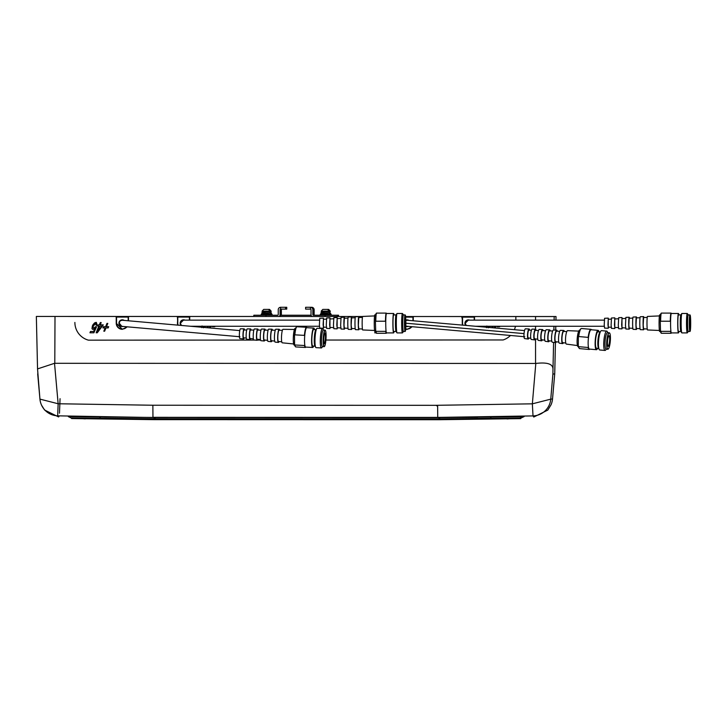 <?xml version="1.0" encoding="UTF-8"?>
<svg xmlns="http://www.w3.org/2000/svg" width="727" height="727" viewBox="0 0 727 727"><rect width="100%" height="100%" fill="white"/><g stroke="black" fill="none" stroke-linecap="round" stroke-linejoin="round"><path stroke-width="1.09" d="M314.028 315.236A0.609 0.609 90 0 1 313.419 314.618L312.855 314.618A0.609 0.609 90 0 0 313.464 315.236L338.564 315.236L338.564 316.509L362.6 316.509L190.329 316.463L189.72 317.081L189.72 320.134M178.124 325.178A5.816 5.816 90 0 1 177.779 323.197L177.779 317.072L177.47 323.197A6.125 6.125 90 0 0 177.797 325.151L177.47 317.072L176.861 316.463L129.088 316.445L128.479 317.063L128.479 320.807M85.795 416.689L82.087 416.48M239.937 336.746L121.845 326.35L119.101 323.042L120.1 321.034M71.964 416.689L86.586 416.707M524.767 336.746L405.82 326.141M522.268 416.716L524.112 416.58A467.025 112.031 -22.2 0 0 521.423 417.88L520.032 417.989M413.254 320.798L413.254 317.136L413.872 316.527L461.636 316.536L462.254 318.908M507.073 418.961L519.978 418.016L437.827 418.861A11023.937 59.641 90 0 0 438.581 419.724L153.797 419.652A11023.937 59.641 90 0 1 153.052 418.779L100.526 418.234A1553.935 656.772 3.8 0 1 99.672 416.962L68.338 416.635A466.779 111.613 -157.8 0 1 71.028 417.934L85.295 418.879M509.6 416.553L506.565 416.771M493.924 327.895L495.251 326.259L493.924 327.895M493.206 326.259L492.588 327.777M375.25 331.576L374.741 332.839L376.086 332.839L374.741 332.839L375.25 331.576M488.653 327.432A4.126 4.126 -90 0 0 489.144 326.759L490.025 326.85L489.725 327.532M485.5 327.159L485.781 326.259L485.5 327.159M491.716 327.704L492.297 326.259L491.706 327.704M499.603 326.777L497.286 326.777L497.495 326.259L497.286 326.777L499.603 326.777L499.812 326.259M71.573 418.552L153.797 419.652L438.581 419.724L520.741 418.625M461.79 316.545A0.609 0.609 90 0 1 462.254 317.145L462.545 325.142A6.125 6.125 90 0 1 462.263 323.27L462.263 318.908M439.235 417.389L439.835 417.38M437.827 418.861L153.052 418.779M488.208 327.859L489.144 326.759M486.845 326.014L486.545 327.713M496.214 326.259L494.796 327.977M503.102 339.963L325.896 340.045L503.102 339.963A18.375 18.366 -166.6 0 0 510.445 335.492A18.375 18.366 13.4 0 1 503.111 339.963M514.38 329.685A18.375 18.366 -166.6 0 0 515.352 326.741A18.375 18.366 13.4 0 1 514.371 329.685M515.352 326.741A18.375 18.366 -166.6 0 0 515.461 326.259M257.367 340.082L260.566 340.072L257.367 340.072M254.832 340.072L88.403 340.154A18.375 18.366 13.4 0 1 74.881 322.434L74.881 322.443A18.375 18.366 -166.6 0 0 88.394 340.154L88.403 340.154M88.394 340.154L254.859 340.082M524.112 416.58L504.692 416.807M436.018 405.312L152.861 405.239L152.961 417.325L437.736 417.407L533.018 415.917L532.355 403.83L436.018 405.312L437.645 406.284L437.736 417.407A11023.937 59.641 90 0 0 437.818 417.607L522.658 416.716A466.925 113.548 158 0 0 519.978 418.016M491.225 417.034A1549.182 655.899 -3.5 0 1 490.407 418.316M437.818 417.607L153.034 417.525L99.672 416.962M554.719 373.996L552.52 398.987A18.375 1.59 -175 0 0 552.52 398.987A18.375 1.59 -175 0 0 552.52 398.996L554.719 373.996L552.902 373.996L550.757 399.15L532.355 403.83L535.808 363.445L54.525 363.309L58.142 403.758L57.669 415.835L153.034 417.525M412.091 326.841L407.129 329.376L405.657 329.195A6.125 6.125 90 0 0 407.138 329.376M474.204 320.134L474.204 317.145L474.195 320.134M462.881 325.169A5.816 5.816 90 0 1 462.554 323.27L462.554 317.145L474.195 317.145M412.954 320.771L412.954 317.126L412.954 320.771M405.657 317.126L412.954 317.126M407.129 329.067L407.138 329.067A5.816 5.816 -90 0 0 411.736 326.814A5.816 5.816 90 0 1 405.684 328.886M515.852 320.134L515.852 316.536L475.113 316.536L474.504 317.145L474.504 320.134M127.27 326.841L122.354 329.313L116.229 323.197L116.229 317.072L115.611 316.454L55.007 316.454L253.814 316.481L253.814 315.236L253.814 316.481M405.593 316.527L556.028 316.536L555.946 320.134L556.028 316.536M515.852 316.536L535.545 316.536L535.545 320.134M95.219 323.651A1.863 1.863 90 0 1 95.719 323.533L96.2 325.332L95.719 323.533L93.374 325.941L93.074 327.641L93.728 328.177L95.673 326.687L96.555 326.768L93.91 332.784L89.957 332.784L90.484 331.485L93.565 331.485L94.892 328.486L93.02 329.367L92.002 328.549L92.374 325.996L94.11 323.361L96.318 322.352L97.273 325.332L96.191 325.332L97.273 325.332M211.375 326.259L209.949 327.968M206.895 327.704L207.486 326.259L206.904 327.704M215.001 326.259L212.684 326.259L212.502 326.705L214.819 326.705M98.281 324.869L99.354 324.869L100.281 322.579L101.189 322.579L100.262 324.869L103.27 324.869L97.273 332.784L96.155 332.784L98.845 326.114L97.781 326.114L98.281 324.869L97.781 326.114M103.416 326.687L105.633 326.687L106.96 323.415L107.796 323.415L106.469 326.687L108.686 326.687L108.187 327.922L105.969 327.922L104.652 331.194L103.816 331.194L105.133 327.922L102.916 327.922L103.416 326.687L102.925 327.922M202.061 325.941L201.77 327.641M203.424 327.786L204.36 326.687L205.25 326.777L204.914 327.532M200.697 327.159L200.97 326.259L200.707 327.159M554.737 373.469L555.437 342.653L554.737 373.396M54.525 363.309L37.54 368.907L36.35 316.454L55.007 316.454L54.789 363.3M552.52 398.987L550.757 399.15A18.375 18.375 163.7 0 1 533.018 415.917L533.782 417.025L547.794 410.101L551.021 404.821A18.375 18.375 0 0 0 552.52 398.996A18.375 18.375 23.9 0 1 551.021 404.821M474.504 317.072L462.254 317.072M413.263 317.072L405.648 317.072M189.72 317.072L189.42 320.134L189.411 317.072L177.779 317.072M128.479 317.072L128.179 320.78L128.17 317.072L116.238 317.072L116.229 323.197A6.125 6.125 90 0 0 122.354 329.313M122.354 329.013L122.363 329.013A5.816 5.816 -90 0 0 126.916 326.814A5.816 5.816 90 0 1 116.538 323.197L116.538 317.072M535.808 363.445C547.258 362.073 552.983 363.973 552.983 369.152L552.902 373.996M408.956 320.416A3.371 3.371 -90 0 0 407.129 319.88L407.065 319.88A3.371 3.371 -90 0 0 405.82 320.116M408.074 326.487A3.371 3.371 90 0 1 407.129 326.614L407.065 326.614A3.371 3.371 90 0 1 405.811 326.378M408.874 320.407A3.371 3.371 -90 0 0 407.065 319.88M408.02 326.478A3.371 3.371 90 0 1 407.065 326.614M407.102 320.125A3.126 3.126 -90 0 0 405.83 320.416M405.82 320.38A3.126 3.126 90 0 1 408.229 320.353M407.483 320.28L405.493 320.571M469.606 320.134A3.371 3.371 -90 0 0 468.379 319.898L468.306 319.898A3.371 3.371 -90 0 0 464.944 323.27A3.371 3.371 90 0 0 465.716 325.423M469.542 320.134A3.371 3.371 -90 0 0 468.306 319.898M466.08 325.451A3.126 3.126 90 0 1 465.544 321.825M465.562 324.596A3.126 3.126 -90 0 0 466.161 325.46M468.306 320.134L465.216 323.197L466.225 325.469M97.691 331.239L101.825 326.114L99.763 326.114L97.691 331.239L101.825 326.114M209.085 327.895L210.403 326.259L209.085 327.895M208.395 326.259L207.777 327.786M203.805 327.432A4.126 4.126 -90 0 0 204.36 326.687M105.133 327.922L103.816 331.194L104.652 331.194M105.969 327.922L108.187 327.922M108.686 326.687L106.469 326.687M107.796 323.415L106.96 323.415L105.633 326.687M98.845 326.114L96.155 332.784L97.273 332.784M103.27 324.869L100.271 324.869M101.189 322.579L100.281 322.579L99.354 324.869M90.484 331.485L89.957 332.784L93.91 332.784M95.673 326.687A4.126 4.126 90 0 1 94.737 327.786L93.728 328.177M94.065 324.669A5.289 5.289 90 0 1 94.465 324.178M95.428 322.524A3.262 3.262 -90 0 0 94.119 323.37M93.356 324.215A7.261 7.261 -90 0 0 92.384 325.996L92.002 328.549A1.063 1.063 -90 0 0 93.02 329.367L93.083 329.376M94.892 328.486L93.565 331.485M58.596 416.944L44.583 410.028L41.603 405.266A18.375 18.375 154.9 0 0 57.669 415.835L58.596 416.944L59.341 415.889M100.526 418.234L71.028 417.934M152.861 405.239L58.142 403.758L39.94 399.114L37.54 368.907M177.47 317.072L177.479 317.072A0.609 0.609 -90 0 0 176.861 316.463L176.861 316.463M181.014 325.432A3.371 3.371 90 0 1 180.16 323.197A3.371 3.371 -90 0 1 183.531 319.825L183.595 319.825A3.371 3.371 -90 0 1 184.994 320.134M184.931 320.134A3.371 3.371 -90 0 0 183.531 319.825M181.123 321.198A3.126 3.126 90 0 1 184.14 320.134M319.753 320.134L183.449 320.134L180.387 323.197L181.396 325.469A3.126 3.126 90 0 1 181.123 325.187M183.567 320.071A3.126 3.126 -90 0 0 182.295 320.362M124.281 320.425A3.371 3.371 -90 0 0 122.354 319.825L122.281 319.825A3.371 3.371 -90 0 0 118.919 323.197A3.371 3.371 90 0 0 122.281 326.559L122.354 326.559A3.371 3.371 90 0 0 123.117 326.468M124.199 320.425A3.371 3.371 -90 0 0 122.281 319.825M123.072 326.468A3.371 3.371 90 0 1 122.281 326.559M122.327 320.071A3.126 3.126 -90 0 0 120.655 320.58M119.482 321.816A3.126 3.126 90 0 1 123.617 320.371M153.143 417.307L152.543 417.307M60.059 398.696L59.478 413.218M115.611 316.454L115.62 316.454A0.609 0.609 90 0 1 116.238 317.072L116.229 317.072M279.213 316.49A2.454 2.454 -90 0 0 280.077 314.618L280.077 309.72A0.609 0.609 90 0 1 280.613 309.111L280.613 307.276A2.454 2.454 90 0 0 278.241 309.72L278.241 314.618A0.609 0.609 -90 0 1 277.632 315.236L253.814 315.236M311.092 315.236L280.567 315.236M312.855 314.618L312.855 309.72A2.454 2.454 -90 0 0 310.484 307.276L310.484 309.111L306.331 309.111M311.892 316.499A2.454 2.454 90 0 1 311.02 314.618L311.02 309.72A0.609 0.609 -90 0 0 310.484 309.111L305.613 309.111L305.613 307.276L310.965 307.276M281.358 309.72A0.609 0.609 90 0 1 281.894 309.111L281.331 309.111A0.609 0.609 90 0 0 280.795 309.72L281.358 309.72L281.358 314.618A2.454 2.454 -90 0 1 281.285 315.236M314.746 315.236A0.609 0.609 90 0 1 314.137 314.618L314.137 309.72A2.454 2.454 -90 0 0 311.765 307.276L311.201 307.285A2.454 2.454 -90 0 1 313.573 309.72L313.573 314.618A0.609 0.609 90 0 0 314.182 315.236M280.722 315.236A2.454 2.454 -90 0 0 280.795 314.618L280.795 309.72M280.795 314.618L281.358 314.618M281.104 314.618L281.104 312.174L281.195 314.618M314.137 314.618L313.573 314.618M313.973 314.618L313.973 312.174L313.882 314.618M279.777 316.49A2.454 2.454 -90 0 0 280.64 314.618L280.64 309.72A0.609 0.609 90 0 1 281.176 309.111L280.613 309.111M280.077 314.618L280.64 314.618M280.24 314.618L280.24 312.174L280.331 314.618M313.419 314.618L313.419 309.72A2.454 2.454 -90 0 0 311.047 307.276M313.11 314.618L313.11 312.174L313.019 314.618M286.256 309.111L286.765 309.111L286.765 307.276L286.256 307.276L286.256 309.111L281.413 309.111M281.258 309.111L286.047 309.111L286.256 307.276M306.331 307.276L311.201 307.276M280.613 307.276L286.047 307.276L286.047 309.111L280.695 309.111M281.258 307.276L285.538 307.276L285.538 309.111M293.635 343.953L282.249 342.817A6.761 1.09 -86.8 0 1 281.485 338.509A6.761 1.09 -86.8 0 1 283.003 329.322L294.444 329.458M281.758 341.817L278.45 341.472A5.625 0.909 -86.8 0 1 277.814 337.882A5.625 0.909 -86.8 0 1 279.077 330.231L282.403 330.258M279.004 341.526A6.588 1.063 -86.8 0 1 278.396 342.426L275.151 342.108A6.443 1.036 -86.8 0 1 274.424 338A6.443 1.036 -86.8 0 1 275.869 329.231L279.132 329.267A6.588 1.063 -86.8 0 1 279.631 330.231M278.396 342.426A6.588 1.063 -86.8 0 1 277.659 338.237A6.588 1.063 -86.8 0 1 279.132 329.267M274.661 341.072L271.353 340.727A5.28 0.845 -86.8 0 1 270.753 337.364A5.28 0.845 -86.8 0 1 271.943 330.176L275.26 330.203M271.898 340.781A6.279 1.009 -86.8 0 1 271.298 341.717L268.045 341.399A6.134 0.981 -86.8 0 1 267.354 337.492A6.134 0.981 -86.8 0 1 268.726 329.149L271.998 329.186A6.279 1.009 -86.8 0 1 272.489 330.185M271.298 341.717A6.279 1.009 -86.8 0 1 270.589 337.719A6.279 1.009 -86.8 0 1 271.998 329.186M267.563 340.327L264.246 339.982A4.935 0.791 -86.8 0 1 263.692 336.837A4.935 0.791 -86.8 0 1 264.801 330.131L268.127 330.158M264.782 340.036A5.961 0.954 -86.8 0 1 264.192 341.008L260.938 340.69A5.825 0.936 -86.8 0 1 260.284 336.974A5.825 0.936 -86.8 0 1 261.593 329.058L264.855 329.095A5.961 0.954 -86.8 0 1 265.337 330.131M264.192 341.008A5.961 0.954 -86.8 0 1 263.519 337.21A5.961 0.954 -86.8 0 1 264.855 329.095M260.466 339.582L257.149 339.236A4.58 0.736 -86.8 0 1 256.631 336.31A4.58 0.736 -86.8 0 1 257.658 330.076L260.993 330.103M257.676 339.291A5.652 0.909 -86.8 0 1 257.085 340.3L253.832 339.972A5.507 0.881 -86.8 0 1 253.214 336.465A5.507 0.881 -86.8 0 1 254.45 328.977L257.721 329.013A5.652 0.909 -86.8 0 1 258.194 330.085M257.085 340.3A5.652 0.909 -86.8 0 1 256.449 336.701A5.652 0.909 -86.8 0 1 257.721 329.013M253.369 338.837L250.043 338.491A4.235 0.682 -86.8 0 1 249.57 335.792A4.235 0.682 -86.8 0 1 250.515 330.031L253.859 330.058M250.57 338.546A5.343 0.854 -86.8 0 1 249.979 339.591L246.735 339.264A5.198 0.836 -86.8 0 1 246.144 335.956A5.198 0.836 -86.8 0 1 247.307 328.886L250.579 328.922A5.343 0.854 -86.8 0 1 251.042 330.031M249.979 339.591A5.343 0.854 -86.8 0 1 249.379 336.192A5.343 0.854 -86.8 0 1 250.579 328.922M246.28 338.091L243.609 337.81A3.917 0.627 -86.8 0 1 243.163 335.32A3.917 0.627 -86.8 0 1 244.045 329.985L246.735 330.003M244.118 337.864A5.062 0.809 -86.8 0 1 243.545 338.946L239.928 338.591A4.898 0.791 -86.8 0 1 239.374 335.465A4.898 0.791 -86.8 0 1 240.473 328.804L244.108 328.849A5.062 0.809 -86.8 0 1 244.554 329.985M243.545 338.946A5.062 0.809 -86.8 0 1 242.972 335.729A5.062 0.809 -86.8 0 1 244.108 328.849M294.717 345.134L294.244 345.107A8.379 1.345 -86.8 0 1 293.281 339.773A8.379 1.345 -86.8 0 1 295.171 328.377L295.653 328.404M313.591 346.079A9.705 1.563 -86.8 0 1 312.692 347.47A9.705 1.563 -86.8 0 1 311.592 341.29A9.705 1.563 -86.8 0 1 313.773 328.086A9.705 1.563 -86.8 0 1 314.509 329.558M312.692 347.47L305.631 347.079A9.705 1.563 -86.8 0 1 304.767 344.798A9.705 1.563 -86.8 0 1 304.531 340.89A9.705 1.563 -86.8 0 1 304.695 336.119L304.431 335.374A10.105 1.627 -86.8 0 1 306.485 327.277A10.105 1.627 -86.8 0 1 306.867 327.623L306.912 327.704M322.588 346.588L321.77 347.697A9.705 1.563 -86.8 0 1 321.389 347.951L316.072 347.66A9.705 1.563 -86.8 0 1 315.718 347.361L314.882 345.916A8.27 1.327 -86.8 0 1 314.246 340.899A8.27 1.327 -86.8 0 1 315.782 329.867L316.772 328.531A9.705 1.563 -86.8 0 1 317.154 328.277L322.47 328.568A9.705 1.563 -86.8 0 1 322.824 328.868L323.515 330.067M315.027 346.161L312.774 346.034A8.27 1.327 -86.8 0 1 311.828 340.772A8.27 1.327 -86.8 0 1 313.7 329.513L315.954 329.64M315.718 347.361A9.705 1.563 -86.8 0 1 314.973 341.472A9.705 1.563 -86.8 0 1 316.772 328.531M321.389 347.951A9.705 1.563 -86.8 0 1 320.28 341.772A9.705 1.563 -86.8 0 1 322.47 328.568M324.406 346.506A8.27 1.327 -86.8 0 1 324.342 346.57A8.27 1.327 -86.8 0 1 324.124 346.67L322.434 346.579A8.27 1.327 -86.8 0 1 321.488 341.308A8.27 1.327 -86.8 0 1 323.351 330.058L325.042 330.149A8.27 1.327 -86.8 0 1 325.251 330.276A8.27 1.327 -86.8 0 1 325.305 330.34M324.124 346.67A8.27 1.327 -86.8 0 1 323.179 341.399A8.27 1.327 -86.8 0 1 325.042 330.149M323.324 341.363A8.151 1.309 93.2 0 0 324.469 346.461A8.151 1.309 93.2 0 0 326.087 335.474A8.151 1.309 93.2 0 0 325.369 330.403A8.151 1.309 93.2 0 0 323.969 333.257A8.151 1.309 93.2 0 0 323.324 341.363M323.797 340.345A5.325 0.854 -86.8 0 1 324.86 333.157A5.325 0.854 -86.8 0 1 325.605 336.492A5.325 0.854 -86.8 0 1 325.187 341.79A5.325 0.854 -86.8 0 1 324.269 343.662A5.325 0.854 -86.8 0 1 323.797 340.345M324.215 343.58A5.207 0.836 93.2 0 0 324.287 343.607A5.207 0.836 93.2 0 0 325.469 336.528A5.207 0.836 93.2 0 0 324.869 333.211A5.207 0.836 93.2 0 0 324.796 333.23M304.431 335.374L294.871 334.847A10.105 1.627 -86.8 0 1 296.643 326.868A10.105 1.627 -86.8 0 1 296.925 326.741L306.485 327.277M305.831 347.088L305.776 347.161A10.105 1.627 -86.8 0 1 305.358 347.461A10.105 1.627 -86.8 0 1 304.513 345.516L294.953 344.98A10.105 1.627 -86.8 0 0 295.525 346.77A10.105 1.627 -86.8 0 0 295.789 346.924L305.358 347.461M304.695 336.119A9.705 1.563 -86.8 0 1 306.712 327.686L313.773 328.086M295.525 346.77L295.18 346.352A9.705 1.563 -86.8 0 1 294.562 344.234L294.953 344.98M304.513 345.516L304.767 344.798M294.871 334.847L294.499 335.547A9.705 1.563 -86.8 0 1 296.252 327.241L296.643 326.868M294.499 335.547L294.562 344.234M374.569 330.467L362.673 329.958A6.761 0.518 -90 0 1 362.191 325.66A6.761 0.518 -90 0 1 362.673 316.436L374.569 315.918M362.409 329.004L358.765 328.822L358.366 325.242L358.765 317.563L362.409 317.39M359.029 328.84A6.588 0.509 -90 0 1 358.765 329.785L355.467 329.64A6.443 0.5 -90 0 1 355.003 325.542A6.443 0.5 -90 0 1 355.467 316.745L358.765 316.608A6.588 0.509 -90 0 1 359.029 317.554M358.765 329.785A6.588 0.509 -90 0 1 358.293 325.596A6.588 0.509 -90 0 1 358.765 316.608M355.203 328.649L351.559 328.477L351.186 325.114L351.559 317.917L355.203 317.735M351.823 328.486A6.279 0.482 -90 0 1 351.559 329.476L348.26 329.331A6.134 0.473 -90 0 1 347.824 325.432A6.134 0.473 -90 0 1 348.26 317.063L351.559 316.917A6.279 0.482 -90 0 1 351.823 317.899M351.559 329.476A6.279 0.482 -90 0 1 351.114 325.478A6.279 0.482 -90 0 1 351.559 316.917M348.006 328.304L344.353 328.131L343.998 324.987L344.353 318.262L348.006 318.09M344.616 328.141A5.961 0.463 -90 0 1 344.353 329.158L341.054 329.022L340.645 325.314L341.054 317.372L344.353 317.226A5.961 0.463 -90 0 1 344.616 318.253M344.353 329.158A5.961 0.463 -90 0 1 343.926 325.369A5.961 0.463 -90 0 1 344.353 317.226M340.799 327.959L337.146 327.777L336.819 324.86L337.146 318.608L340.799 318.435M337.401 327.795L337.146 328.849L333.857 328.704L333.457 325.205L333.857 317.681L337.146 317.545L337.401 318.599M337.146 328.849L337.146 317.545M333.602 327.604L329.949 327.432L329.64 324.742L329.949 318.962L333.602 318.78M330.194 327.441L329.949 328.54L326.65 328.395L326.278 325.087L326.65 317.999L329.949 317.853L330.194 318.944M329.949 328.54L329.949 317.853M326.396 327.259L323.415 327.114L323.133 324.624L323.415 319.271L326.396 319.135M323.66 327.123L323.415 328.25L319.744 328.095L319.398 324.978L319.744 318.299L323.415 318.135L323.66 319.262M323.415 328.25L323.415 318.135M375.795 331.576L374.887 331.576A8.379 0.645 -90 0 1 374.287 326.25A8.379 0.645 -90 0 1 374.887 314.818L375.795 314.818M394.025 331.467A9.705 0.745 -90 0 1 393.634 332.902A9.705 0.745 -90 0 1 392.934 326.732A9.705 0.745 -90 0 1 393.634 313.491A9.705 0.745 -90 0 1 394.025 314.918M393.634 332.902L386.491 332.902A9.705 0.745 -90 0 1 386.01 330.64A9.705 0.745 -90 0 1 385.792 326.732A9.705 0.745 -90 0 1 385.746 321.952L385.464 321.225A10.105 0.782 -90 0 1 386.228 313.092A10.105 0.782 -90 0 1 386.319 313.164L386.537 313.491M403.44 331.467L402.513 332.839A9.705 0.745 -90 0 1 402.431 332.902L397.051 332.902A9.705 0.745 -90 0 1 396.969 332.839L396.006 331.412A8.27 0.636 -90 0 1 395.479 326.205A8.27 0.636 -90 0 1 396.006 314.973L396.969 313.546A9.705 0.745 -90 0 1 397.051 313.491L402.431 313.491A9.705 0.745 -90 0 1 402.513 313.546L403.44 314.918M396.042 331.467L393.634 331.467A8.27 0.636 -90 0 1 393.043 326.205A8.27 0.636 -90 0 1 393.634 314.918L396.042 314.918M396.969 332.839A9.705 0.745 -90 0 1 396.36 326.732A9.705 0.745 -90 0 1 396.969 313.546M402.431 332.902A9.705 0.745 -90 0 1 401.731 326.732A9.705 0.745 -90 0 1 402.431 313.491M405.284 331.321L405.166 331.448A8.27 0.636 -90 0 1 405.112 331.467L403.403 331.467A8.27 0.636 -90 0 1 402.813 326.205A8.27 0.636 -90 0 1 403.403 314.918L405.112 314.918A8.27 0.636 -90 0 1 405.166 314.945L405.284 315.064A8.151 0.627 90 0 0 404.648 326.159A8.151 0.627 90 0 0 405.284 331.321A8.151 0.627 90 0 0 405.82 320.225A8.151 0.627 90 0 0 405.284 315.064M405.112 331.467A8.27 0.636 -90 0 1 404.521 326.205A8.27 0.636 -90 0 1 405.112 314.918M404.857 325.133L405.203 317.881L405.621 321.252L405.203 328.504L404.857 325.133M405.139 328.386L405.139 318.008M385.464 321.225L375.795 321.225A10.105 0.782 -90 0 1 376.495 313.119A10.105 0.782 -90 0 1 376.559 313.092L386.228 313.092M386.537 332.902L386.319 333.23A10.105 0.782 -90 0 1 386.228 333.302A10.105 0.782 -90 0 1 385.773 331.367L376.095 331.367A10.105 0.782 -90 0 0 376.495 333.266A10.105 0.782 -90 0 0 376.559 333.302L386.228 333.302M385.746 321.952A9.705 0.745 -90 0 1 386.491 313.491L393.634 313.491M376.495 333.266L376.113 332.875A9.705 0.745 -90 0 1 375.686 330.64L376.095 331.367M385.773 331.367L386.01 330.64M375.795 321.225L375.432 321.952A9.705 0.745 -90 0 1 376.113 313.519L376.495 313.119M375.432 321.952L375.686 330.64M659.398 330.467L647.503 329.958A6.761 0.518 -90 0 1 647.021 325.66A6.761 0.518 -90 0 1 647.503 316.436L659.398 315.918M647.239 329.004L643.595 328.822L643.195 325.242L643.595 317.563L647.239 317.39M643.858 328.84A6.588 0.509 -90 0 1 643.595 329.785L640.296 329.64A6.443 0.5 -90 0 1 639.833 325.542A6.443 0.5 -90 0 1 640.296 316.745L643.595 316.608A6.588 0.509 -90 0 1 643.858 317.554M643.595 329.785A6.588 0.509 -90 0 1 643.122 325.596A6.588 0.509 -90 0 1 643.595 316.608M640.033 328.649L636.389 328.477L636.016 325.114L636.389 317.917L640.033 317.735M636.652 328.486A6.279 0.482 -90 0 1 636.389 329.476L633.09 329.331A6.134 0.473 -90 0 1 632.654 325.432A6.134 0.473 -90 0 1 633.09 317.063L636.389 316.917A6.279 0.482 -90 0 1 636.652 317.899M636.389 329.476A6.279 0.482 -90 0 1 635.943 325.478A6.279 0.482 -90 0 1 636.389 316.917M632.835 328.304L629.182 328.131L628.837 324.987L629.182 318.262L632.835 318.09M629.446 328.141A5.961 0.463 -90 0 1 629.182 329.158L625.883 329.022L625.474 325.314L625.883 317.372L629.182 317.226A5.961 0.463 -90 0 1 629.446 318.253M629.182 329.158A5.961 0.463 -90 0 1 628.755 325.369A5.961 0.463 -90 0 1 629.182 317.226M625.629 327.959L621.976 327.777L621.649 324.86L621.976 318.608L625.629 318.435M622.23 327.795L621.976 328.849L618.686 328.704L618.286 325.205L618.686 317.681L621.976 317.545L622.23 318.599M621.976 328.849L621.976 317.545M618.432 327.604L614.778 327.432L614.469 324.742L614.778 318.962L618.432 318.78M615.024 327.441L614.778 328.54L611.48 328.395L611.107 325.087L611.48 317.999L614.778 317.853L615.024 318.944M614.778 328.54L614.778 317.853M611.225 327.259L608.245 327.114L607.963 324.624L608.245 319.271L611.225 319.135M608.49 327.123L608.245 328.25L604.573 328.095L604.228 324.978L604.573 318.299L608.245 318.135L608.49 319.262M608.245 328.25L608.245 318.135M660.625 331.576L659.716 331.576A8.379 0.645 -90 0 1 659.116 326.25A8.379 0.645 -90 0 1 659.716 314.818L660.625 314.818M678.854 331.467A9.705 0.745 -90 0 1 678.464 332.902A9.705 0.745 -90 0 1 677.764 326.732A9.705 0.745 -90 0 1 678.464 313.491A9.705 0.745 -90 0 1 678.854 314.918M678.464 332.902L671.321 332.902A9.705 0.745 -90 0 1 670.839 330.64A9.705 0.745 -90 0 1 670.621 326.732A9.705 0.745 -90 0 1 670.576 321.952L670.294 321.225A10.105 0.782 -90 0 1 671.057 313.092A10.105 0.782 -90 0 1 671.148 313.164L671.366 313.491M688.269 331.467L687.342 332.839A9.705 0.745 -90 0 1 687.26 332.902L681.881 332.902A9.705 0.745 -90 0 1 681.799 332.839L680.836 331.412A8.27 0.636 -90 0 1 680.308 326.205A8.27 0.636 -90 0 1 680.836 314.973L681.799 313.546A9.705 0.745 -90 0 1 681.881 313.491L687.26 313.491A9.705 0.745 -90 0 1 687.342 313.546L688.269 314.918M680.872 331.467L678.464 331.467A8.27 0.636 -90 0 1 677.873 326.205A8.27 0.636 -90 0 1 678.464 314.918L680.872 314.918M681.799 332.839A9.705 0.745 -90 0 1 681.19 326.732A9.705 0.745 -90 0 1 681.799 313.546M687.26 332.902A9.705 0.745 -90 0 1 686.561 326.732A9.705 0.745 -90 0 1 687.26 313.491M690.114 331.321L689.996 331.448A8.27 0.636 -90 0 1 689.941 331.467L688.233 331.467A8.27 0.636 -90 0 1 687.642 326.205A8.27 0.636 -90 0 1 688.233 314.918L689.941 314.918A8.27 0.636 -90 0 1 689.996 314.945L690.114 315.064A8.151 0.627 90 0 0 689.478 326.159A8.151 0.627 90 0 0 690.114 331.321A8.151 0.627 90 0 0 690.65 320.225A8.151 0.627 90 0 0 690.114 315.064M689.941 331.467A8.27 0.636 -90 0 1 689.35 326.205A8.27 0.636 -90 0 1 689.941 314.918M689.687 325.133L690.032 317.881L690.45 321.252L690.032 328.504L689.687 325.133M689.968 328.386L689.968 318.008M670.294 321.225L660.625 321.225A10.105 0.782 -90 0 1 661.325 313.119A10.105 0.782 -90 0 1 661.388 313.092L671.057 313.092M671.366 332.902L671.148 333.23A10.105 0.782 -90 0 1 671.057 333.302A10.105 0.782 -90 0 1 670.603 331.367L660.925 331.367A10.105 0.782 -90 0 0 661.325 333.266A10.105 0.782 -90 0 0 661.388 333.302L671.057 333.302M670.576 321.952A9.705 0.745 -90 0 1 671.321 313.491L678.464 313.491M661.325 333.266L660.943 332.875A9.705 0.745 -90 0 1 660.516 330.64L660.925 331.367M670.603 331.367L670.839 330.64M660.625 321.225L660.261 321.952A9.705 0.745 -90 0 1 660.943 313.519L661.325 313.119M660.261 321.952L660.516 330.64M577.456 345.561L566.406 344.107A6.761 1.39 -85 0 1 565.506 339.791A6.761 1.39 -85 0 1 567.587 330.64L578.719 331.121M565.788 343.071L562.689 342.644A5.625 1.154 -85 0 1 561.935 339.055A5.625 1.154 -85 0 1 563.67 331.43L566.796 331.548M563.389 342.744A6.588 1.354 -85 0 1 562.598 343.598L559.39 343.18A6.443 1.327 -85 0 1 558.527 339.064A6.443 1.327 -85 0 1 560.517 330.331L563.752 330.476A6.588 1.354 -85 0 1 564.37 331.457M562.598 343.598A6.588 1.354 -85 0 1 561.717 339.391A6.588 1.354 -85 0 1 563.752 330.476M558.781 342.108L555.673 341.681A5.28 1.09 -85 0 1 554.965 338.309A5.28 1.09 -85 0 1 556.591 331.158L559.726 331.276M556.364 341.772A6.279 1.29 -85 0 1 555.582 342.671L552.375 342.244A6.134 1.263 -85 0 1 551.557 338.337A6.134 1.263 -85 0 1 553.447 330.022L556.682 330.167A6.279 1.29 -85 0 1 557.291 331.185M555.582 342.671A6.279 1.29 -85 0 1 554.746 338.664A6.279 1.29 -85 0 1 556.682 330.167M551.775 341.145L548.658 340.718A4.935 1.018 -85 0 1 548.004 337.564A4.935 1.018 -85 0 1 549.521 330.885L552.656 331.012M549.339 340.809A5.961 1.227 -85 0 1 548.567 341.745L545.359 341.317A5.825 1.2 -85 0 1 544.578 337.601A5.825 1.2 -85 0 1 546.368 329.722L549.612 329.858A5.961 1.227 -85 0 1 550.212 330.912M548.567 341.745A5.961 1.227 -85 0 1 547.767 337.937A5.961 1.227 -85 0 1 549.612 329.858M544.768 340.181L541.642 339.754A4.58 0.945 -85 0 1 541.033 336.828A4.58 0.945 -85 0 1 542.442 330.621L545.595 330.74M542.315 339.845A5.652 1.163 -85 0 1 541.551 340.818L538.334 340.39A5.507 1.136 -85 0 1 537.598 336.874A5.507 1.136 -85 0 1 539.298 329.413L542.533 329.558A5.652 1.163 -85 0 1 543.124 330.649M541.551 340.818A5.652 1.163 -85 0 1 540.797 337.21A5.652 1.163 -85 0 1 542.533 329.558M537.762 339.218L534.627 338.791A4.235 0.872 -85 0 1 534.063 336.083A4.235 0.872 -85 0 1 535.372 330.349L538.525 330.467M535.29 338.882A5.343 1.1 -85 0 1 534.536 339.891L531.319 339.464A5.198 1.072 -85 0 1 530.628 336.147A5.198 1.072 -85 0 1 532.228 329.104L535.463 329.249A5.343 1.1 -85 0 1 536.035 330.376M534.536 339.891A5.343 1.1 -85 0 1 533.818 336.483A5.343 1.1 -85 0 1 535.463 329.249M530.765 338.255L528.265 337.91A3.917 0.809 -85 0 1 527.747 335.411A3.917 0.809 -85 0 1 528.956 330.103L531.464 330.203M528.92 338A5.062 1.045 -85 0 1 528.166 339.046L524.603 338.573A4.898 1.009 -85 0 1 523.949 335.447A4.898 1.009 -85 0 1 525.457 328.813L529.047 328.967A5.062 1.045 -85 0 1 529.61 330.131M528.166 339.046A5.062 1.045 -85 0 1 527.493 335.819A5.062 1.045 -85 0 1 529.047 328.967M578.465 346.788L578.219 346.761A8.379 1.727 -85 0 1 577.084 341.417A8.379 1.727 -85 0 1 579.683 330.076L579.928 330.094M597.594 348.36A9.705 1.999 -85 0 1 596.431 349.696A9.705 1.999 -85 0 1 595.113 343.498A9.705 1.999 -85 0 1 598.13 330.358A9.705 1.999 -85 0 1 599.039 331.875M596.431 349.696L589.452 349.078A9.705 1.999 -85 0 1 588.379 346.797A9.705 1.999 -85 0 1 588.134 342.88A9.705 1.999 -85 0 1 588.416 338.119L588.17 337.373A10.105 2.081 -85 0 1 590.924 329.322A10.105 2.081 -85 0 1 591.46 329.767M606.382 349.124L605.682 350.032A9.705 1.999 -85 0 1 605.028 350.45L599.775 349.987A9.705 1.999 -85 0 1 599.202 349.469L598.457 348.033A8.27 1.699 -85 0 1 597.821 343.189A8.27 1.699 -85 0 1 599.83 332.348L600.82 331.058A9.705 1.999 -85 0 1 601.474 330.649L606.727 331.103A9.705 1.999 -85 0 1 607.299 331.63L607.817 332.639M598.675 348.451L596.558 348.269A8.27 1.699 -85 0 1 595.44 342.98A8.27 1.699 -85 0 1 598.003 331.785L600.12 331.966M599.202 349.469A9.705 1.999 -85 0 1 598.457 343.789A9.705 1.999 -85 0 1 600.82 331.058M605.028 350.45A9.705 1.999 -85 0 1 603.719 344.253A9.705 1.999 -85 0 1 606.727 331.103M608.217 349.033A8.27 1.699 -85 0 1 608.154 349.096A8.27 1.699 -85 0 1 607.781 349.251L606.109 349.105A8.27 1.699 -85 0 1 604.991 343.816A8.27 1.699 -85 0 1 607.554 332.621L609.226 332.766A8.27 1.699 -85 0 1 609.571 332.984A8.27 1.699 -85 0 1 609.617 333.048M607.781 349.251A8.27 1.699 -85 0 1 606.663 343.962A8.27 1.699 -85 0 1 609.226 332.766M606.809 343.935A8.151 1.681 95 0 0 608.281 348.987A8.151 1.681 95 0 0 610.444 338.1A8.151 1.681 95 0 0 609.671 333.111A8.151 1.681 95 0 0 607.799 335.683A8.151 1.681 95 0 0 606.809 343.935M607.436 342.926A5.325 1.1 -85 0 1 608.844 335.81A5.325 1.1 -85 0 1 609.808 339.109A5.325 1.1 -85 0 1 609.162 344.507A5.325 1.1 -85 0 1 607.936 346.188A5.325 1.1 -85 0 1 607.436 342.926M607.89 346.116A5.207 1.072 95 0 0 608.054 346.188A5.207 1.072 95 0 0 609.662 339.145A5.207 1.072 95 0 0 608.962 335.819A5.207 1.072 95 0 0 608.79 335.874M588.17 337.373L578.71 336.546A10.105 2.081 -85 0 1 581 328.695A10.105 2.081 -85 0 1 581.464 328.495L590.924 329.322M589.77 349.114A10.105 2.081 -85 0 1 589.161 349.46A10.105 2.081 -85 0 1 588.125 347.497L578.665 346.67A10.105 2.081 -85 0 0 579.274 348.351A10.105 2.081 -85 0 0 579.701 348.624L589.161 349.46M588.416 338.119A9.705 1.999 -85 0 1 591.142 329.74L598.13 330.358M579.274 348.351L578.946 347.933A9.705 1.999 -85 0 1 578.292 345.907L578.665 346.67M588.125 347.497L588.379 346.797M578.71 336.546L578.328 337.237A9.705 1.999 -85 0 1 580.6 329.049L581 328.695M578.328 337.237L578.292 345.907M272.062 314.255L272.062 315.236M267.763 309.393L269.553 309.393L271.144 311.111L270.944 312.764L269.926 313.064L270.517 313.064M331.176 314.255L331.176 315.236M326.877 309.393L328.668 309.393L330.258 311.111L329.631 313.064L328.504 313.064L329.522 312.764L329.722 311.111L328.141 309.393L326.341 309.393M330.64 314.255L330.64 315.236M271.534 314.255L271.534 315.236M267.236 309.393L269.026 309.393L270.617 311.111L270.417 312.764L269.463 313.064L269.99 313.064M261.202 315.236L261.202 314.255L270.998 314.255L270.998 315.236M266.082 314.255L266.091 313.128L267.718 313.064M265.691 313.064L265.682 313.837L261.756 313.828L265.182 313.637L265.191 312.555L261.92 312.737L261.756 313.828M266.082 313.373L269.399 313.064M265.682 313.837L265.182 313.637M262.12 311.111L263.71 309.393L268.499 309.393L270.08 311.111L262.12 311.111L262.12 311.583L270.08 311.583L269.881 312.764L268.036 313.064M265.191 313.064L269.463 313.064M320.316 315.236L320.316 314.255L330.113 314.255L330.113 315.236M325.187 314.255L325.205 313.128L326.823 313.064L324.805 313.064L324.796 313.837L320.861 313.828L324.297 313.637L324.306 312.555L321.025 312.737L320.861 313.828M325.187 313.373L328.504 313.064M324.796 313.837L324.297 313.637M321.234 311.111L322.824 309.393L327.604 309.393L329.195 311.111L321.234 311.111L321.234 311.583L329.195 311.583L328.995 312.764L327.141 313.064M324.297 313.064L328.568 313.064M405.866 323.215L524.031 333.611M440.108 417.598L438.49 418.861M153.679 418.779L155.705 417.525M555.719 330.122L555.801 326.259L555.719 330.122M535.554 363.445L535.545 338.918M535.545 329.267L535.545 326.259M552.983 369.152L553.592 342.408M553.874 330.049L553.956 326.259M554.101 320.134L554.183 316.536M41.603 405.266A18.375 18.375 154.9 0 1 39.94 399.141A18.375 18.375 0 0 0 41.603 405.266M37.54 368.78L36.359 316.772M337.419 315.236L337.419 316.509M325.105 315.236L325.105 316.499M265.991 315.236L265.991 316.481M314.137 309.72L313.573 309.72M280.077 309.72L280.64 309.72M313.419 309.72L312.855 309.72M263.183 311.583L262.656 311.583M269.417 311.583L271.144 311.583M269.09 312.764L270.944 312.764M322.297 311.583L321.761 311.583M328.531 311.583L330.258 311.583M327.186 311.583L329.722 311.583M268.081 311.583L270.617 311.583M265.191 312.764L269.881 312.764M324.306 312.764L328.995 312.764M319.453 326.259L190.401 326.259M604.282 326.259L475.231 326.259M439.535 417.525L477.739 417.271M493.651 417.025L509.909 416.689M407.265 320.262L524.521 330.576M604.582 320.134L468.279 320.134M122.436 320.262L239.765 330.585M122.372 320.243L120.446 320.689M82.387 416.616L99.036 416.962M104.306 417.044L152.843 417.443M37.686 373.869L39.94 399.114M338.564 315.236L338.564 316.509M271.471 314.255L271.416 313.155M330.585 314.255L330.531 313.155M330.049 314.255L329.994 313.155M270.944 314.255L270.889 313.155M270.408 314.255L270.353 313.155M262.12 311.583L262.32 312.764M270.08 311.583L270.08 311.111M329.522 314.255L329.467 313.155M321.234 311.583L321.434 312.764M329.195 311.583L329.195 311.111"/></g></svg>
